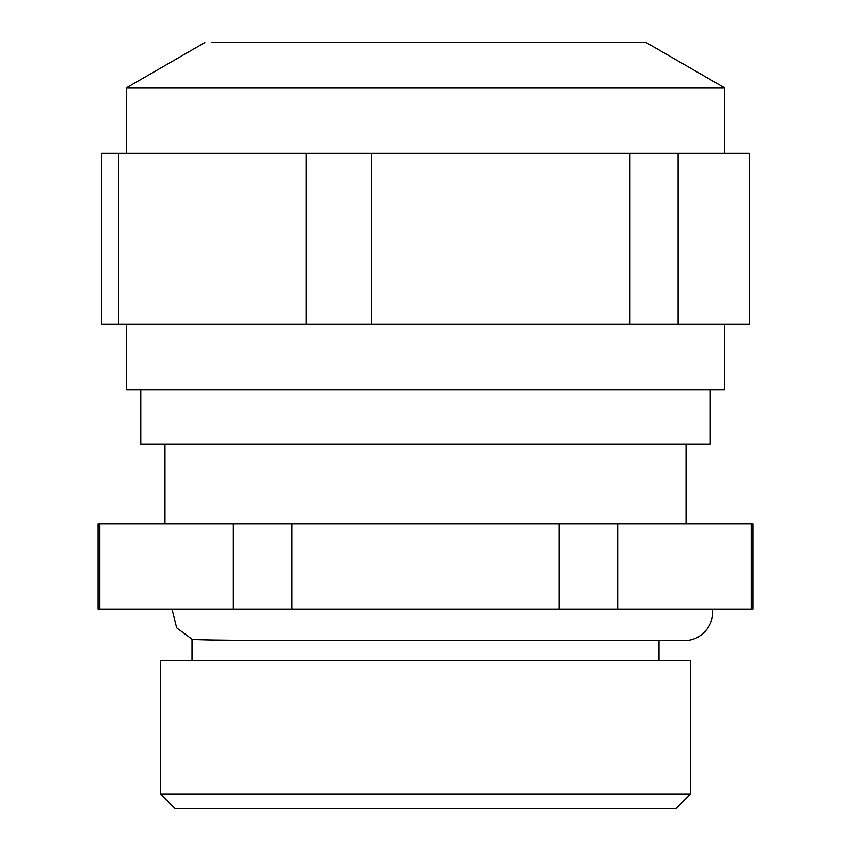<?xml version="1.0" encoding="UTF-8"?>
<svg xmlns="http://www.w3.org/2000/svg" width="851" height="851" viewBox="0 0 851 851"><rect width="100%" height="100%" fill="white"/><g stroke="black" fill="none" stroke-linecap="round" stroke-linejoin="round"><path stroke-width="1.28" d="M171.987 609.146L176.646 627.815L192.124 639.261C194.464 639.856 218.218 640.26 263.416 640.463L684.342 640.463C698.788 641.324 714.521 627.113 712.67 609.146M690.289 794.217L690.289 660.397L160.711 660.397L160.711 794.217L690.289 794.217L676.056 808.45L174.944 808.45L160.711 794.217M98.067 523.727L99.822 523.727L99.822 609.146L98.067 609.146L98.067 523.727M233.365 523.727L291.957 523.727L291.957 609.146L233.365 609.146L233.365 523.727L99.822 523.727M559.043 523.727L617.635 523.727L617.635 609.146L559.043 609.146L559.043 523.727L291.957 523.727M751.178 523.727L752.933 523.727L752.933 609.146L751.178 609.146L751.178 523.727L617.635 523.727M233.365 609.146L99.822 609.146M559.043 609.146L291.957 609.146M751.178 609.146L617.635 609.146M140.777 389.907L140.777 444.009L710.223 444.009L710.223 389.907M118.778 324.252L118.778 153.414L101.78 153.414L101.78 324.252L749.22 324.252L749.22 153.414L678.109 153.414L678.109 324.252M118.778 153.414L306.179 153.414L306.179 324.252M371.387 324.252L371.387 153.414L629.91 153.414L629.91 324.252M306.179 153.414L371.387 153.414M629.91 153.414L678.109 153.414M126.544 324.252L126.544 389.907L724.456 389.907L724.456 324.252M211.931 42.55L646.154 42.55L211.931 42.55M204.846 42.55L126.544 87.759L724.456 87.759L646.154 42.55M658.972 660.397L658.972 640.463M192.028 660.397L192.028 639.229M686.023 523.727L686.023 444.009M164.977 523.727L164.977 444.009M724.456 153.414L724.456 87.759M126.544 153.414L126.544 87.759"/></g></svg>

